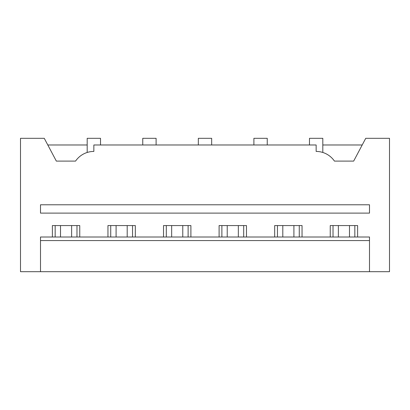 <?xml version="1.0" encoding="UTF-8"?>
<svg xmlns="http://www.w3.org/2000/svg" width="410" height="410" viewBox="0 0 410 410"><rect width="100%" height="100%" fill="white"/><g stroke="black" fill="none" stroke-linecap="round" stroke-linejoin="round"><path stroke-width="0.61" d="M40.508 271.686L20.5 271.686L20.5 138.313L44.265 138.313L56.339 161.099L75.558 161.099A22.227 22.227 0 0 1 93.854 151.428L93.854 144.981L316.146 144.981L316.146 151.428A22.227 22.227 0 0 1 334.442 161.099L353.661 161.099L365.735 138.313L389.5 138.313L389.5 271.686L40.508 271.686L40.508 240.567L369.492 240.567L369.492 271.686M76.977 237.011L76.977 225.561M79.755 237.011L79.755 225.561L52.383 225.561L52.383 237.011M55.165 237.011L55.165 225.561M369.492 240.567L369.492 237.011L40.508 237.011L40.508 240.567M40.508 204.78L40.508 213.113L369.492 213.113L369.492 204.78L40.508 204.78M88.083 152.202L89.129 151.946M47.801 144.981L87.186 144.981M87.186 152.464L87.186 138.313L100.522 138.313L100.522 144.981M107.958 237.011L107.958 225.561L135.326 225.561L135.326 237.011M163.528 237.011L163.528 225.561L190.896 225.561L190.896 237.011M219.104 237.011L219.104 225.561L246.471 225.561L246.471 237.011M274.674 237.011L274.674 225.561L302.042 225.561L302.042 237.011M330.245 237.011L330.245 225.561L357.617 225.561L357.617 237.011M362.199 144.981L322.813 144.981M320.871 151.946L321.917 152.202M309.478 144.981L309.478 138.313L322.813 138.313L322.813 152.464M333.022 237.011L333.022 225.561M354.834 237.011L354.834 225.561M156.097 144.981L156.097 138.313L142.757 138.313L142.757 144.981M110.736 237.011L110.736 225.561M132.548 237.011L132.548 225.561M211.668 144.981L211.668 138.313L198.332 138.313L198.332 144.981M166.306 237.011L166.306 225.561M188.118 237.011L188.118 225.561M267.243 144.981L267.243 138.313L253.903 138.313L253.903 144.981M221.882 237.011L221.882 225.561M243.694 237.011L243.694 225.561M277.452 237.011L277.452 225.561M299.264 237.011L299.264 225.561M60.511 225.561L60.511 237.011M71.627 225.561L71.627 237.011M116.086 225.561L116.086 237.011M127.197 225.561L127.197 237.011M171.657 225.561L171.657 237.011M182.773 225.561L182.773 237.011M227.227 225.561L227.227 237.011M238.343 225.561L238.343 237.011M282.803 225.561L282.803 237.011M293.914 225.561L293.914 237.011M338.373 225.561L338.373 237.011M349.489 225.561L349.489 237.011"/></g></svg>
